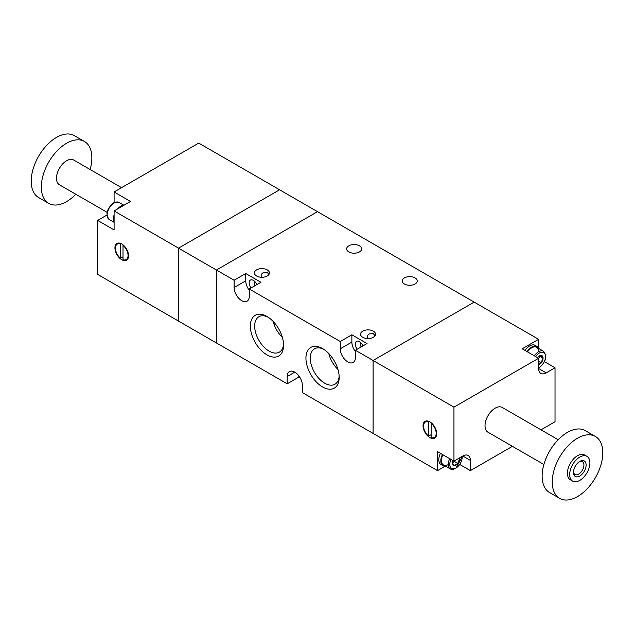 <?xml version="1.0" encoding="UTF-8"?>
<svg xmlns="http://www.w3.org/2000/svg" width="634" height="634" viewBox="0 0 634 634"><rect width="100%" height="100%" fill="white"/><g stroke="black" fill="none" stroke-linecap="round" stroke-linejoin="round"><path stroke-width="0.95" d="M538.607 348.05L538.607 339.317L474.169 302.117L373.093 360.477L474.169 302.117L317.507 211.669L216.432 270.021L317.507 211.669L279.602 189.788L178.526 248.14L178.526 321.081L97.668 274.403L97.668 220.426L106.512 215.314A10.723 6.189 120 0 0 106.853 215.116M538.607 339.317L522.178 348.803L538.607 358.281L453.952 407.155L373.093 360.477L373.093 433.418L373.093 360.477L355.405 350.261L355.405 357.552A10.723 6.189 60 0 1 353.186 362.466A10.723 6.189 60 0 1 347.828 361.935A10.723 6.189 60 0 1 340.244 348.803L340.244 341.512L249.281 288.993L249.281 296.284A10.723 6.189 60 0 1 247.062 301.19A10.723 6.189 60 0 1 241.697 300.659A10.723 6.189 60 0 1 234.12 287.527L234.12 280.236L178.526 248.14L279.602 189.788L198.743 143.102L114.096 191.975L114.096 202.191A10.723 6.189 120 0 1 114.088 202.579M300.175 377.896L298.804 377.103L287.186 383.816L216.432 342.97L216.432 270.021L216.432 342.97L178.526 321.081L178.526 248.14L114.096 210.94L130.517 201.461L114.096 191.975M121.752 243.955A9.645 5.571 60 0 1 128.052 252.459A9.645 5.571 60 0 1 126.578 260.186A9.645 5.571 60 0 1 121.752 259.71A9.645 5.571 60 0 1 115.451 251.207A9.645 5.571 60 0 1 116.925 243.48A9.645 5.571 60 0 1 121.752 243.955M114.096 210.94L114.096 229.904L97.668 220.426M123.012 259.71L123.012 245.413A8.931 5.159 60 0 1 127.799 253.228A8.931 5.159 60 0 1 126.221 259.568A8.931 5.159 60 0 1 123.012 259.71M120.484 258.252A8.931 5.159 60 0 1 115.705 250.438A8.931 5.159 60 0 1 117.282 244.098A8.931 5.159 60 0 1 120.484 243.955L120.484 258.252L123.012 256.794M123.012 244.819L123.012 245.413L123.44 245.176M123.012 257.388A9.645 5.571 60 0 1 122.592 257.032M117.987 243.686A9.645 5.571 60 0 1 118.36 243.036M127.672 259.171A9.645 5.571 60 0 1 126.919 259.163M121.086 243.607L120.484 243.955M75.818 194.258A35.734 20.629 -60 0 1 66.594 201.604A35.734 20.629 -60 0 1 48.723 203.371L38.619 197.539A35.734 20.629 -60 0 1 33.134 168.906A35.734 20.629 -60 0 1 56.481 137.412A35.734 20.629 -60 0 1 74.352 135.644L84.457 141.477A35.734 20.629 -60 0 1 90.115 169.5M48.723 203.371A35.734 20.629 -60 0 1 43.247 174.738A35.734 20.629 -60 0 1 66.594 143.252A35.734 20.629 -60 0 1 84.457 141.477M107.067 212.303L59.445 184.803A14.297 8.25 -60 0 1 57.25 173.351A14.297 8.25 -60 0 1 66.594 160.759A14.297 8.25 -60 0 1 73.734 160.045L121.57 187.664M114.096 222.637A10.723 6.189 -60 0 1 113.335 219.253A10.723 6.189 -60 0 1 114.096 215.005M117.615 208.911A10.723 6.189 -60 0 1 124.224 205.091M113.858 222.154L109.183 219.451C105.244 214.395 106.702 208.871 113.557 202.864L119.01 202.428A9.827 5.674 120 0 0 114.096 202.92A9.827 5.674 120 0 0 107.677 211.574A9.827 5.674 120 0 0 109.183 219.451A9.827 5.674 120 0 1 107.677 211.574A9.827 5.674 120 0 1 114.096 202.92A9.827 5.674 120 0 1 119.01 202.428L123.685 205.131M375.035 335.79L373.347 333.627L369.503 333.856C367.466 335.077 366.809 336.638 367.522 338.54M268.903 274.522L267.223 272.358L263.379 272.58C261.343 273.809 260.685 275.362 261.398 277.264M267.223 269.878A7.505 4.335 180 0 1 269.418 272.945A7.505 4.335 180 0 1 264.79 276.947A7.505 4.335 180 0 1 256.611 276.004A7.505 4.335 180 0 1 254.408 272.945A7.505 4.335 180 0 1 259.044 268.943A7.505 4.335 180 0 1 267.223 269.878M415.04 277.906A7.505 4.335 180 0 1 417.235 280.965A7.505 4.335 180 0 1 412.607 284.967A7.505 4.335 180 0 1 404.429 284.032A7.505 4.335 180 0 1 402.233 280.965A7.505 4.335 180 0 1 406.862 276.963A7.505 4.335 180 0 1 415.04 277.906M359.454 245.81A7.505 4.335 180 0 1 361.649 248.869A7.505 4.335 180 0 1 357.013 252.871A7.505 4.335 180 0 1 348.835 251.936A7.505 4.335 180 0 1 346.639 248.869A7.505 4.335 180 0 1 351.276 244.867A7.505 4.335 180 0 1 359.454 245.81M322.555 348.573L322.555 348.573A23.506 13.576 60 0 1 339.182 377.365A23.506 13.576 60 0 1 322.555 386.962A23.506 13.576 60 0 1 305.937 358.17A23.506 13.576 60 0 1 322.555 348.573L322.563 348.573M266.969 316.477L266.969 316.477A23.506 13.576 60 0 1 283.588 345.268A23.506 13.576 60 0 1 266.969 354.866A23.506 13.576 60 0 1 250.343 326.074A23.506 13.576 60 0 1 266.969 316.477L266.969 316.477M287.186 383.816L287.186 376.525A10.723 6.189 60 0 1 289.405 371.611A10.723 6.189 60 0 1 294.762 372.142A10.723 6.189 60 0 1 302.347 385.274L302.347 392.573L437.531 470.618L445.092 466.252M373.347 331.154A7.505 4.335 180 0 1 375.55 334.213A7.505 4.335 180 0 1 370.914 338.215A7.505 4.335 180 0 1 362.735 337.28A7.505 4.335 180 0 1 360.54 334.213A7.505 4.335 180 0 1 365.168 330.211A7.505 4.335 180 0 1 373.347 331.154M355.405 351.537A10.723 6.189 60 0 1 351.87 342.091L351.87 334.8L367.031 343.549L355.405 350.261M249.281 290.269A10.723 6.189 60 0 1 245.746 280.822L245.746 273.523L234.12 280.236M245.746 273.523L260.907 282.281L249.281 288.993M351.87 334.8L340.244 341.512M251.072 287.955A5.896 3.408 60 0 1 250.375 280.093A5.896 3.408 60 0 1 253.323 280.379A5.896 3.408 60 0 1 256.833 284.626M357.204 349.223A5.896 3.408 60 0 1 356.506 341.361A5.896 3.408 60 0 1 359.454 341.655A5.896 3.408 60 0 1 362.965 345.902M298.804 377.103L298.804 375.827M337.97 369.464A20.447 11.808 60 0 1 328.8 353.582M339.142 376.049A20.447 11.808 60 0 1 334.95 384.228A20.447 11.808 60 0 1 324.719 383.213A20.447 11.808 60 0 1 311.365 365.2A20.447 11.808 60 0 1 314.496 348.811A20.447 11.808 60 0 1 323.681 349.263M282.376 337.367A20.447 11.808 60 0 1 273.206 321.486M283.557 343.953A20.447 11.808 60 0 1 279.356 352.132A20.447 11.808 60 0 1 269.133 351.125A20.447 11.808 60 0 1 255.771 333.104A20.447 11.808 60 0 1 258.91 316.715A20.447 11.808 60 0 1 268.087 317.166M254.86 285.768L254.432 281.195M360.984 347.044L360.556 342.463M459.848 464.54L470.38 470.618L470.38 460.403A10.723 6.189 120 0 0 468.161 455.497A10.723 6.189 120 0 0 462.796 456.028L453.952 461.132L437.531 451.654L437.531 470.618M470.38 470.618L512.431 446.336M541.024 429.836L555.027 421.745L555.027 367.768L544.495 361.689M429.876 421.848A9.645 5.571 -120 0 0 425.049 421.372A9.645 5.571 -120 0 0 423.567 429.099A9.645 5.571 -120 0 0 429.876 437.603A9.645 5.571 -120 0 0 434.694 438.078A9.645 5.571 -120 0 0 436.176 430.351A9.645 5.571 -120 0 0 429.876 421.848M453.952 407.155L453.952 461.132M543.885 464.5L487.998 432.229A14.297 8.25 -60 0 1 485.803 420.778A14.297 8.25 -60 0 1 495.146 408.177A14.297 8.25 -60 0 1 502.286 407.472L558.182 439.742M538.607 358.281L538.607 368.497A10.723 6.189 120 0 0 540.826 373.402A10.723 6.189 120 0 0 546.183 372.871L555.027 367.768M435.043 437.056A9.645 5.571 -120 0 0 435.796 437.064M431.556 423.068L431.136 423.306L431.136 437.603A8.931 5.159 -120 0 0 434.338 437.46A8.931 5.159 -120 0 0 435.923 431.12A8.931 5.159 -120 0 0 431.136 423.306L431.136 422.712M426.484 420.928A9.645 5.571 -120 0 0 426.111 421.578M430.716 434.932A9.645 5.571 -120 0 0 431.136 435.281M428.608 421.848A8.931 5.159 -120 0 0 425.406 421.99A8.931 5.159 -120 0 0 423.821 428.33A8.931 5.159 -120 0 0 428.608 436.144L428.608 421.848L429.21 421.499M431.136 434.686L428.608 436.144M579.793 457.051A14.297 8.25 -60 0 1 586.941 456.345A14.297 8.25 -60 0 1 589.129 467.797A14.297 8.25 -60 0 1 579.793 480.39A14.297 8.25 -60 0 1 572.645 481.103A14.297 8.25 -60 0 1 570.449 469.643A14.297 8.25 -60 0 1 579.793 457.051M579.793 476.015A8.931 5.159 -60 0 1 573.477 472.37A8.931 5.159 -60 0 1 579.793 461.425L579.793 461.425A8.931 5.159 -60 0 1 586.109 465.071A8.931 5.159 -60 0 1 579.793 476.015M572.645 481.103L570.37 479.787A14.297 8.25 -60 0 1 568.183 468.336A14.297 8.25 -60 0 1 577.519 455.735A14.297 8.25 -60 0 1 584.667 455.03L586.941 456.345M577.519 438.229A35.734 20.629 -60 0 1 595.381 436.461A35.734 20.629 -60 0 1 600.866 465.094A35.734 20.629 -60 0 1 577.519 496.588A35.734 20.629 -60 0 1 559.648 498.356A35.734 20.629 -60 0 1 554.171 469.723A35.734 20.629 -60 0 1 577.519 438.229M559.648 498.356L549.543 492.523A35.734 20.629 -60 0 1 544.067 463.882A35.734 20.629 -60 0 1 567.406 432.396A35.734 20.629 -60 0 1 585.277 430.629L595.381 436.461M579.214 461.79A7.386 4.264 -60 0 1 582.392 461.695A7.386 4.264 -60 0 1 583.526 467.615A7.386 4.264 -60 0 1 578.699 474.121A7.386 4.264 -60 0 1 575.006 474.486A7.386 4.264 -60 0 1 573.501 471.688M538.837 348.534A10.723 6.189 120 0 0 537.141 346.521L535.12 345.356A10.723 6.189 120 0 0 525.071 350.467M537.141 346.521A10.723 6.189 120 0 0 527.092 351.64M537.505 357.568L537.466 357.631A5.23 3.019 -60 0 1 539.36 355.912A5.23 3.019 -60 0 1 543.061 358.044A5.23 3.019 -60 0 1 539.36 364.455A5.23 3.019 -60 0 1 538.607 364.796A5.23 3.019 -60 0 0 539.36 364.455A5.23 3.019 -60 0 0 543.061 358.044A5.23 3.019 -60 0 0 539.36 355.912A5.23 3.019 -60 0 0 537.458 357.624L539.051 356.356L537.505 357.568M538.607 359.018A4.47 2.576 120 0 0 538.813 358.527L539.637 356.046L542.981 358.059L541.159 362.759L538.607 361.285L541.159 362.759L538.607 363.932L541.159 362.759L542.981 358.059L541.159 355.468L539.051 356.356L541.159 355.468L542.981 358.059L539.724 356.181L538.813 358.527A4.47 2.576 120 0 0 539.233 356.253M538.607 368.108L539.138 367.823C545.993 361.816 547.451 356.284 543.52 351.236A9.827 5.674 -60 0 0 538.607 351.719A9.827 5.674 -60 0 0 534.359 355.84A9.827 5.674 -60 0 1 538.607 351.719A9.827 5.674 -60 0 1 543.52 351.236L536.697 347.297A9.827 5.674 -60 0 0 531.783 347.781A9.827 5.674 -60 0 0 527.543 351.894A9.827 5.674 -60 0 1 534.795 346.838A9.827 5.674 -60 0 1 538.726 351.648M539.36 353.035A8.757 5.056 -60 0 1 545.549 356.609A8.757 5.056 -60 0 1 539.36 367.332A8.757 5.056 -60 0 1 538.607 367.712A8.757 5.056 -60 0 0 539.36 367.332A8.757 5.056 -60 0 0 545.24 354.541A8.757 5.056 -60 0 0 535.659 356.585A8.757 5.056 -60 0 1 539.36 353.035M538.813 358.527L538.607 359.066L538.813 358.527M440.416 453.318A10.723 6.189 120 0 0 438.791 459.674A10.723 6.189 120 0 0 441.01 464.587L443.039 465.752A10.723 6.189 120 0 0 445.623 466.212M442.445 454.491A10.723 6.189 120 0 0 440.812 460.847A10.723 6.189 120 0 0 443.039 465.752M452.319 462.78A4.47 2.576 120 0 0 452.692 462.598L454.515 461.544L454.879 460.601L454.515 461.544L457.772 463.422L454.126 465.53L452.296 462.931L452.89 460.522L452.296 462.931L454.126 465.53L457.772 463.422L459.595 458.723L458.865 458.303L459.595 458.723L457.772 463.422L454.515 461.544L452.692 462.598A4.47 2.576 120 0 0 454.586 460.767M448.27 464.564A9.827 5.674 -60 0 1 442.136 463.557A9.827 5.674 -60 0 1 442.889 454.744A9.827 5.674 -60 0 0 443.483 464.976L450.306 468.914A9.827 5.674 -60 0 1 449.712 458.683A9.827 5.674 -60 0 0 450.306 468.914L455.751 468.486L462.463 456.226M455.22 468.431A9.827 5.674 -60 0 1 450.306 468.914M462.123 456.425A8.757 5.056 -60 0 1 455.973 467.995A8.757 5.056 -60 0 1 450.441 467.242A8.757 5.056 -60 0 1 451.012 459.436A8.757 5.056 -60 0 0 450.441 467.242A8.757 5.056 -60 0 0 455.973 467.995A8.757 5.056 -60 0 0 462.123 456.425M455.973 465.118A5.23 3.019 -60 0 1 452.755 464.801A5.23 3.019 -60 0 1 452.803 460.474A5.23 3.019 -60 0 0 452.755 464.801A5.23 3.019 -60 0 0 455.973 465.118A5.23 3.019 -60 0 0 459.595 457.875A5.23 3.019 -60 0 1 455.973 465.118M351.87 342.091L340.244 348.803M245.746 280.822L234.12 287.527M294.762 372.142L287.186 376.525M462.796 456.028L470.38 460.403M538.607 368.497L546.183 372.871M126.221 259.568L128.036 258.521M117.282 244.098L119.105 243.044M425.406 421.99L427.229 420.936M434.338 437.46L436.16 436.414"/></g></svg>
